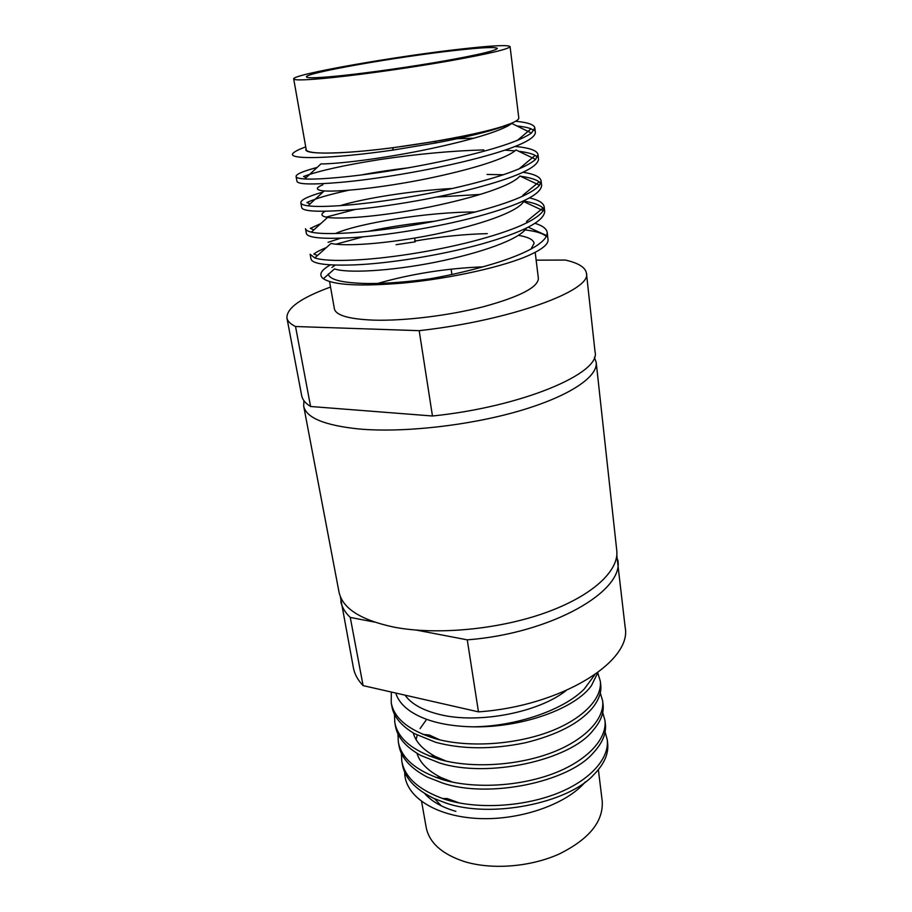 <?xml version="1.0" encoding="UTF-8"?>
<svg xmlns="http://www.w3.org/2000/svg" width="912" height="912" viewBox="0 0 912 912"><rect width="100%" height="100%" fill="white"/><g stroke="black" fill="none" stroke-linecap="round" stroke-linejoin="round"><path stroke-width="1.37" d="M405.076 695.172C411.266 703.939 422.803 710.38 439.687 714.506C478.048 724.196 538.411 712.648 566.135 690.555M600.313 681.139L600.723 684.673C601.635 692.242 598.831 700.063 592.298 708.145C579.268 723.467 556.856 735.026 525.038 742.835C491.91 749.584 462.099 749.402 435.628 742.288L414.242 733.544C400.995 725.564 393.539 716.479 391.875 706.321L391.237 702.787C394.052 718.314 408.633 730.261 435.001 738.606C466.214 747.544 512.168 745.264 547.93 732.29C581.674 719.956 602.422 699.014 600.313 681.139L597.816 673.033M391.305 692.037L391.237 702.787M394.463 714.142L394.805 722.486C397.666 738.332 412.235 750.553 438.49 759.149C469.566 768.36 515.234 766.183 550.745 753.038C584.25 740.544 604.816 719.215 602.65 700.906L600.278 692.881M602.65 700.906L603.06 704.406C604.075 712.888 600.7 721.586 592.96 730.512C570.194 760.243 487.168 778.688 439.105 762.785L420.592 755.375C405.658 746.928 397.267 737.135 395.432 725.975L394.805 722.486M397.928 733.715L398.327 741.958C401.246 758.111 415.781 770.606 441.932 779.441C472.883 788.926 518.267 786.839 553.527 773.524C586.792 760.893 607.175 739.176 604.964 720.446L602.707 712.511M604.964 720.446L605.374 723.911C606.469 733.373 602.479 742.995 593.381 752.776C569.145 781.846 488.946 798.912 442.548 783.032L427.112 777.001C410.366 768.143 400.972 757.61 398.943 745.412L398.327 741.958M401.36 753.073L401.804 761.212C404.78 777.662 419.292 790.43 445.341 799.493C476.144 809.24 521.265 807.234 556.274 793.771C589.3 780.991 609.512 758.898 607.244 739.769L605.101 731.914M607.244 739.769L607.654 743.189C608.851 753.711 604.143 764.29 593.552 774.938C567.948 803.21 490.667 818.828 445.945 803.039L433.827 798.433C415.131 789.211 404.666 777.947 402.42 764.621L401.804 761.201M404.746 772.202L404.711 773.034C405.133 795.811 433.713 815.613 475.813 818.36C517.822 821.199 565.953 804.908 585.276 781.949M598.375 769.694L602.216 801.135C603.505 821.495 589.175 839.12 559.193 854.008C530.282 867.038 491.773 870.014 464.254 861.532C441.932 854.099 429.244 842.745 426.189 827.446L421.606 801.523M424.821 793.634C431.581 801.409 441.932 807.314 455.863 811.349M395.785 693.052C397.917 700.154 403.115 706.447 411.392 711.93C426.098 721.278 446.606 726.237 472.94 726.83C516.443 726.408 563.707 709.935 584.284 688.993L594.841 674.72M455.772 50.365C397.883 56.669 304.471 73.017 306.421 76.927C307.048 78.398 318.812 77.953 341.738 75.616C369.919 72.652 411.802 66.667 444.589 60.887C478.732 54.743 496.31 50.57 497.314 48.393C495.775 46.808 481.924 47.47 455.772 50.365M328.24 274.045C329.62 279.881 342.764 283.039 367.661 283.518C386.232 283.632 407.402 282.013 431.182 278.65M402.899 283.073C451.531 278.536 506.046 266.144 530.693 254.528C542.743 248.885 548.534 243.914 548.044 239.605L547.211 232.537L546.778 235.661C542.674 244.04 527.125 252.715 500.129 261.664C470.843 271.046 438.433 278.183 402.899 283.073C360.058 286.607 333.541 285.171 323.361 278.741L334.544 268.892C346.72 273.326 389.253 271.343 435.184 262.268C482.687 252.601 519.224 239.343 526.52 228.16M330.361 264.902C320.762 270.317 318.436 274.922 323.361 278.741M335.137 265.118L331.945 267.444M293.698 78.922C291.772 74.442 397.073 56.031 462.532 48.872C492.389 45.543 508.235 44.791 510.07 46.592C508.999 49.043 489.049 53.774 450.209 60.773C412.885 67.351 365.108 74.168 333.245 77.497C307.526 80.108 294.348 80.587 293.698 78.922L306.227 149.716C307.15 152.942 320.329 153.832 345.751 152.372C397.518 149.465 487.874 133.528 510.595 123.61L502.181 126.608C486.244 131.51 463.786 136.469 434.807 141.474L393.414 147.664C339.902 154.63 302.111 154.709 306.09 148.93M509.249 124.203L502.843 126.722C487.658 131.966 465.382 137.37 436.016 142.933L392.365 150.172C330.988 159.007 287.599 159.725 292.832 153.478C294.508 151.574 298.805 149.386 305.737 146.923M510.595 123.61C516.238 121.33 518.974 119.438 518.791 117.944L510.07 46.592M594.362 357.276L596.197 362.429C598.021 376.907 568.963 396.549 518.609 411.141C468.358 425.722 402.671 432.938 358.861 428.971C324.547 425.402 306.158 417.799 303.685 406.148L303.924 400.687M596.197 362.429L616.763 550.506C619.191 570.764 592.39 595.992 545.216 612.818C498.123 629.645 436.004 635.333 393.756 627.091C360.616 619.989 342.365 608.293 339.002 592.013L303.685 406.148M535.196 252.328L538.376 278.365C538.137 287.234 520.011 296.639 483.987 306.58C449.32 315.563 404.404 321.047 373.783 320.146C349.034 319.154 335.901 315.381 334.396 308.849L329.563 281.557M530.989 249.124L534.09 243.287C533.44 239.651 528.253 237.017 518.518 235.364M296.081 176.495L296.924 181.203C297.437 184.418 312.007 184.805 340.609 182.366C374.707 179.39 427.751 170.704 470.239 160.056C512.441 149.374 534.158 140.254 535.39 132.719L534.831 127.931L531.457 133.049C520.262 140.87 494.646 149.351 454.598 158.494C414.208 167.705 370.272 174.511 339.766 177.35C323.965 178.832 312.292 179.368 304.745 178.957C299.102 178.592 296.218 177.772 296.081 176.495C295.91 174.249 302.932 171.228 317.148 167.432M534.033 130.473L531.035 128.809C527.934 127.566 523.203 126.608 516.853 125.924M515.611 121.273C527.854 122.413 534.261 124.636 534.831 127.931M546.391 236.527C542.834 233.221 535.105 230.953 523.214 229.71M535.15 223.372C542.617 225.686 546.641 228.741 547.211 232.537M354.62 264.879C388.261 263.545 440.2 255.52 481.639 244.006C522.781 232.321 543.803 221.479 544.715 211.504L544.179 206.91L543.267 210.695C536.153 220.681 512.544 230.907 472.462 241.384C431.969 251.815 385.366 258.666 353.799 260.068C334.544 260.923 321.548 260.216 314.8 257.925L310.137 254.254L310.958 258.78C311.801 263.807 326.359 265.837 354.62 264.879M543.905 209.281L542.971 208.096C540.018 205.075 533.531 202.715 523.534 201.016M529.678 197.938C538.753 200.059 543.586 203.045 544.179 206.91M350.014 237.77C383.815 235.9 436.118 227.658 477.899 216.429C519.384 205.063 540.634 194.78 541.648 185.592L541.101 180.941L539.562 185.284C531.046 194.541 506.741 204.174 466.648 214.172C426.143 224.181 380.407 231.01 349.182 232.891C331.079 233.996 318.459 233.746 311.357 232.138C307.675 231.26 305.725 230.109 305.509 228.684L306.341 233.267C307.082 237.701 321.64 239.206 350.014 237.77M540.713 183.358L539.152 181.83C535.846 179.356 529.405 177.464 519.806 176.13M503.435 174.751L487.065 174.443M523.26 172.277C534.535 174.112 540.474 176.996 541.101 180.941M300.823 202.76L301.667 207.412C302.294 211.242 316.852 212.188 345.352 210.262C379.289 207.845 431.957 199.386 474.092 188.442C515.941 177.418 537.419 167.705 538.547 159.338L537.989 154.618L535.629 159.406C525.757 167.933 500.779 176.985 460.685 186.55C420.227 196.148 375.379 202.954 344.508 205.314C327.545 206.636 315.381 206.796 308.005 205.816C303.4 205.154 301.006 204.14 300.823 202.76C300.607 199.945 308.005 196.365 323.03 192.033M537.43 157.081L535.15 155.393C531.935 153.626 526.441 152.247 518.689 151.267M514.972 150.856L505.088 150.172M515.405 146.456C529.781 147.869 537.305 150.594 537.989 154.618M363.478 236.744L335.764 244.245M326.359 247.585C320.636 249.842 316.464 251.997 313.842 254.049L317.501 255.508M328.081 242.307L340.655 238.214M368.368 231.283C388.911 226.928 411.278 223.543 435.469 221.114M320.819 223.565L310.297 228.399L313.865 229.858M325.983 217.136L355.406 209.395M436.597 197.072L480.305 194.427M348.863 190.22C329.312 194.473 315.313 198.577 306.865 202.555L310.091 203.9M483.827 149.921C452.044 150.776 417.377 153.991 379.825 159.554C344.166 165.197 318.733 170.852 303.536 176.495L306.181 177.623M536.153 260.159L565.406 260.057C578.47 263.032 585.481 267.421 586.439 273.201L595.046 351.895C601.168 373.145 521.972 406.912 432.459 415.997L310.582 406.49L295.534 326.519C290.392 324.034 287.531 321.184 286.927 317.969C286.562 308.096 301.097 297.791 330.532 287.041M451.907 274.535L451.121 269.143M310.582 406.49C305.406 403.275 302.442 399.695 301.701 395.74L286.927 317.969M414.743 238.1L415.211 241.828L396.093 244.712M512.726 122.71L511.814 123.473C501.212 131.396 466.841 141.246 422.267 150.412C378.662 159.155 338.272 163.852 320.899 163.943L304.745 178.957M457.037 138.727L473.944 138.202M535.629 159.406L515.964 149.956C506.741 158.665 471.914 169.404 426.394 178.82C381.877 187.769 340.484 191.953 324.205 190.95C315.541 190.095 315.096 188.032 322.882 184.771M361.551 174.922C375.505 172.22 391.271 169.826 408.872 167.751M539.562 185.284L519.92 175.993C512.134 185.489 476.908 197.174 430.43 206.819C385.035 215.984 342.684 219.587 327.59 217.432C320.967 216.247 320.158 214.195 325.151 211.276M340.176 205.645C364.002 198.349 411.928 190.665 452.318 188.488M539.152 181.83L522.77 195.339L523.363 195.966M543.267 210.695L523.67 201.575C517.4 211.869 481.798 224.557 434.408 234.418C388.136 243.812 344.861 246.73 331.033 243.413L314.8 257.925M335.502 233.506C358.564 223.212 427.808 211.926 475.232 211.994M542.971 208.096L526.498 221.456L527.25 222.722M415.085 241.03L414.675 240.335M487.27 233.643C465.017 234.122 441.043 236.561 415.336 240.985M377.739 283.427C411.551 273.805 446.652 268.276 483.029 266.851M586.439 273.201C592.253 290.369 510.697 320.511 419.189 330.668L295.534 326.519M432.459 415.997L419.189 330.668M434.591 798.775L441.34 805.866M459.431 802.982L447.233 798.559L442.343 798.513M452.751 782.177L441.112 777.594C427.933 770.868 419.885 762.774 416.955 753.301M416.1 739.598L417.217 735.163M420.079 728.608L426.622 719.351M446.242 761.144L435.149 756.413C422.986 749.744 415.678 741.935 413.261 732.974M439.892 739.871L429.313 735.026L422.792 734.388M597.941 672.486L591.421 685.664C575.415 708.282 523.214 727.753 472.94 726.83M616.808 555.26L625.165 627.365C632.255 661.428 561.028 706.219 478.469 711.862L363.101 685.619C357.846 680.124 354.62 674.242 353.434 667.972L340.347 596.573M617.789 559.945C624.674 591.079 551.521 633.418 467.263 639.848L478.469 711.862M467.263 639.848L416.522 630.124M374.285 622.03L350.265 617.424L363.101 685.619M350.265 617.424C345.021 612.442 341.863 607.084 340.78 601.35M393.414 147.664L392.365 150.172M434.807 141.474L436.016 142.933M546.778 235.661L528.356 227.236M311.357 232.138L327.59 217.432M308.005 205.816L324.205 190.95M531.457 133.049L511.814 123.473M531.035 128.809L517.321 140.459M535.15 155.393L518.882 169.028M429.199 755.991L435.149 756.413M435.708 777.366L441.112 777.594"/></g></svg>
